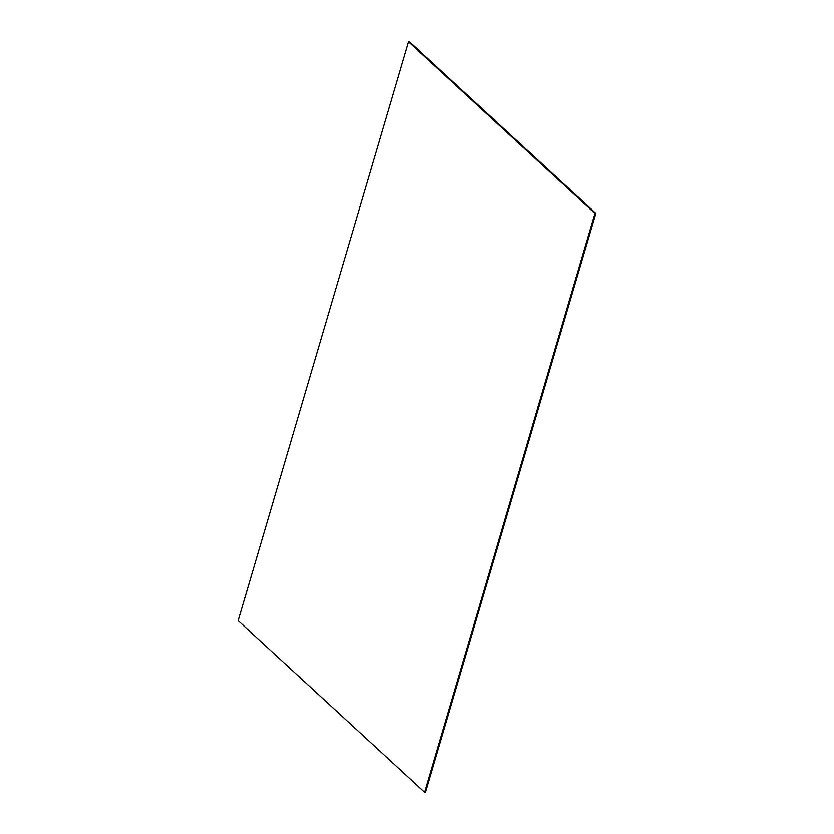 <?xml version="1.0" encoding="UTF-8"?>
<svg xmlns="http://www.w3.org/2000/svg" width="834" height="834" viewBox="0 0 834 834"><rect width="100%" height="100%" fill="white"/><g stroke="black" fill="none" stroke-linecap="round" stroke-linejoin="round"><path stroke-width="1.25" d="M595.883 213.368L594.986 213.462L408.483 41.794L409.379 41.7L595.883 213.368L425.517 792.206L424.621 792.3L238.117 620.632L408.483 41.794M594.986 213.462L424.621 792.3"/></g></svg>
